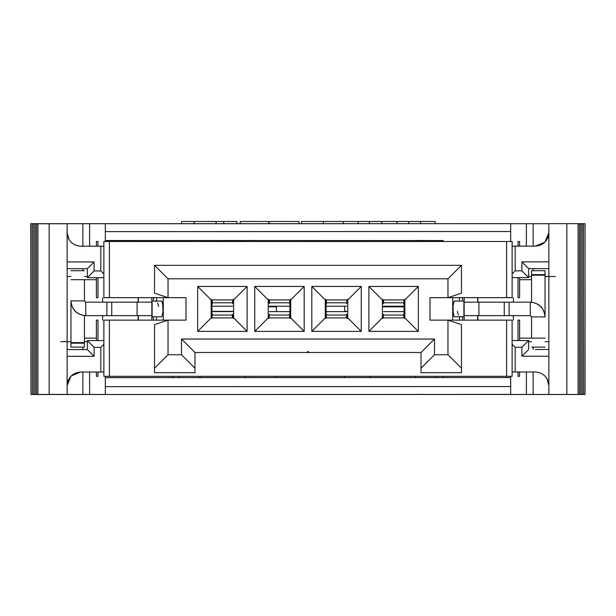 <?xml version="1.0" encoding="UTF-8"?>
<svg xmlns="http://www.w3.org/2000/svg" width="616" height="616" viewBox="0 0 616 616"><rect width="100%" height="100%" fill="white"/><g stroke="black" fill="none" stroke-linecap="round" stroke-linejoin="round"><path stroke-width="0.92" d="M347.77 299.923L361.253 286.44L311.819 286.44L325.302 299.923L347.77 299.923L347.77 317.902L361.253 331.377L361.253 286.44L347.77 299.923L325.302 299.923L311.819 286.44L311.819 331.377L325.302 317.902L325.302 299.923L325.302 317.902L311.819 331.377L361.253 331.377L347.77 317.902L325.302 317.902L347.77 317.902L347.77 299.923M447.978 278.802L461.461 265.319L154.539 265.319L168.022 278.802L447.978 278.802L168.022 278.802L168.022 297.674L185.994 297.674L185.994 320.143L109.371 320.143L109.371 376.322L506.629 376.322L506.629 320.143L430.007 320.143L430.007 297.674L447.978 297.674L447.978 278.802L447.978 297.674L430.007 297.674L430.007 320.143L447.978 320.143L447.978 354.747L447.978 320.143L512.127 320.143L506.629 320.143L506.629 376.322L512.127 376.322L512.127 320.143L512.127 376.322L109.371 376.322L109.371 320.143L168.022 320.143L168.022 354.747L181.497 354.747L181.497 339.023L194.979 352.498L306.876 352.498L308 351.382L309.124 352.498L421.021 352.498L434.503 339.023L181.497 339.023L434.503 339.023L421.021 352.498L421.021 368.222L434.503 354.747L434.503 339.023L434.503 354.747L447.978 354.747L434.503 354.747L421.021 368.222L421.021 352.498L309.124 352.498L308 351.382L308 352.498L309.124 352.498L194.979 352.498L181.497 339.023L181.497 354.747L168.022 354.747L168.022 320.143L185.994 320.143L185.994 297.674L168.022 297.674L168.022 278.802L154.539 265.319L461.461 265.319L447.978 278.802M382.374 317.902L368.892 331.377L418.326 331.377L404.843 317.902L382.374 317.902L382.374 299.923L368.892 286.44L368.892 331.377L382.374 317.902L404.843 317.902L418.326 331.377L418.326 286.44L368.892 286.44L382.374 299.923L404.843 299.923L418.326 286.44L404.843 299.923L404.843 317.902L404.843 299.923L382.374 299.923L382.374 317.902M461.461 372.726L421.021 372.726L421.021 368.222L421.021 372.726L461.461 372.726L461.461 368.222L447.978 354.747L461.461 368.222L461.461 324.64L447.978 320.143L461.461 324.64L461.461 372.726M304.181 331.377L254.747 331.377L254.747 286.44L304.181 286.44L304.181 331.377L290.698 317.902L268.23 317.902L254.747 331.377L304.181 331.377L304.181 286.44L254.747 286.44L254.747 331.377L268.23 317.902L268.23 299.923L254.747 286.44L268.23 299.923L290.698 299.923L304.181 286.44L290.698 299.923L290.698 317.902L304.181 331.377M197.674 286.44L247.108 286.44L247.108 331.377L197.674 331.377L197.674 286.44L211.157 299.923L233.626 299.923L247.108 286.44L197.674 286.44L197.674 331.377L247.108 331.377L247.108 286.44L233.626 299.923L233.626 317.902L247.108 331.377L233.626 317.902L211.157 317.902L197.674 331.377L211.157 317.902L211.157 299.923L197.674 286.44M311.819 286.44L361.253 286.44L361.253 331.377L311.819 331.377L311.819 286.44M418.326 331.377L368.892 331.377L368.892 286.44L418.326 286.44L418.326 331.377M518.025 320.143L519.596 320.143L518.025 320.143L518.025 340.509L518.025 320.143M519.596 297.674L518.025 297.674L519.596 297.674L519.596 277.608L519.596 297.674M512.127 297.674L447.978 297.674L461.461 293.185L461.461 265.319L461.461 293.185L447.978 297.674L512.127 297.674L512.127 241.503L512.127 297.674M154.539 265.319L154.539 293.185L168.022 297.674L103.873 297.674L168.022 297.674L154.539 293.185L154.539 265.319M97.975 297.674L96.404 297.674L97.975 297.674L97.975 277.67L97.975 297.674M96.404 320.143L97.975 320.143L96.404 320.143L96.404 340.571L96.404 320.143M103.873 320.143L109.371 320.143L103.873 320.143L103.873 376.322L103.873 320.143M154.539 368.222L168.022 354.747L154.539 368.222L154.539 372.726L194.979 372.726L194.979 368.222L181.497 354.747L194.979 368.222L194.979 352.498L194.979 372.726L154.539 372.726L154.539 324.64L154.539 368.222M168.022 320.143L154.539 324.64L168.022 320.143M452.698 320.143L452.698 297.674L452.698 320.143M518.025 376.322L518.025 371.972L518.025 376.322L519.596 376.322L519.596 371.972L519.596 376.322L518.025 376.322M519.596 340.509L519.596 320.143L519.596 340.509M513.367 297.674L513.367 302.171L513.367 297.674M513.367 315.654L513.367 320.143L513.367 315.654M477.862 297.674L477.862 302.171L477.862 297.674M477.862 315.654L477.862 320.143L477.862 315.654M459.444 297.674L459.444 301.047L459.444 297.674M459.444 316.778L459.444 320.143L459.444 316.778M519.596 241.503L519.596 246.138L519.596 241.503L518.025 241.503L518.025 246.138L518.025 241.503L519.596 241.503M518.025 277.608L518.025 297.674L518.025 277.608M512.127 241.503L506.629 241.503L506.629 297.674L506.629 241.503L109.371 241.503L109.371 297.674L109.371 241.503L103.873 241.503L103.873 297.674L103.873 241.503L512.127 241.503M97.975 241.503L97.975 246.2L97.975 241.503L96.404 241.503L96.404 246.2L96.404 241.503L97.975 241.503M96.404 277.67L96.404 297.674L96.404 277.67M102.633 320.143L102.633 315.654L102.633 320.143M102.633 302.171L102.633 297.674L102.633 302.171M138.138 320.143L138.138 315.654L138.138 320.143M138.138 302.171L138.138 297.674L138.138 302.171M156.556 320.143L156.556 316.778L156.556 320.143M156.556 301.047L156.556 297.674L156.556 301.047M163.302 297.674L163.302 320.143L163.302 297.674M96.404 376.322L96.404 372.041L96.404 376.322L97.975 376.322L97.975 372.041L97.975 376.322L96.404 376.322M97.975 340.571L97.975 320.143L97.975 340.571M103.873 376.322L109.371 376.322L103.873 376.322M308 351.382L306.876 352.498L308 352.498L308 351.382M233.626 299.923L211.157 299.923L211.157 317.902L233.626 317.902L233.626 299.923M268.23 317.902L290.698 317.902L290.698 299.923L268.23 299.923L268.23 317.902M477.639 297.674L477.639 302.171L477.639 297.674M477.639 315.654L477.639 320.143L477.639 315.654M138.361 320.143L138.361 315.654L138.361 320.143M138.361 302.171L138.361 297.674L138.361 302.171M477.646 317.348L477.639 319.334M464.156 297.674L464.156 302.171L464.156 297.674M509.101 315.654L464.156 315.654L464.156 320.143L464.156 302.171L530.291 302.171C539.316 302.987 544.236 307.9 545.045 316.924L545.045 275.206L545.045 316.924L531.57 316.924L531.57 338.122L519.596 338.122L545.045 338.122L531.57 338.122L531.57 316.924L545.045 316.924C544.113 308.023 539.192 303.111 530.291 302.171L530.291 315.654L531.57 316.924L530.291 315.654L530.291 302.171L464.156 302.171L464.156 315.654L478.909 315.654L478.909 302.171L478.909 315.654L504.258 315.654L504.258 302.171L504.258 315.654L530.291 315.654L509.101 315.654L509.101 302.171M138.354 300.477L138.361 298.49M151.844 320.143L151.844 315.654L151.844 320.143M106.899 302.171L151.844 302.171L151.844 297.674L151.844 315.654L85.709 315.654C76.684 314.838 71.764 309.917 70.956 300.901L70.956 342.611L70.956 300.901L84.431 300.901L84.431 279.702L96.404 279.702L70.956 279.702L84.431 279.702L84.431 300.901L70.956 300.901C71.887 309.794 76.808 314.714 85.709 315.654L85.709 302.171L84.431 300.901L85.709 302.171L85.709 315.654L151.844 315.654L151.844 302.171L137.091 302.171L137.091 315.654L137.091 302.171L111.742 302.171L111.742 315.654L111.742 302.171L85.709 302.171L106.899 302.171L106.899 315.654M344.637 376.322L344.637 377.6L344.637 376.322M326.087 316.716L326.087 301.093L326.087 316.716M344.637 306.214L344.637 311.611L344.637 306.214M276.415 377.6L276.415 376.322L276.415 377.57L344.637 377.57L276.415 377.6M276.415 311.611L276.415 306.214L276.415 311.611M415.176 377.57L361.923 377.57L370.239 377.57L370.239 376.322L370.239 377.57L415.176 377.57L415.176 376.322L415.176 377.562M244.86 377.57L244.86 376.322L244.86 377.562L254.077 377.593L191.16 377.57L199.923 377.585L199.923 376.322L199.923 377.57M424.84 223.662L361.923 223.662L424.84 223.662M424.84 240.51L415.176 240.51L415.176 241.503L415.176 240.51L424.84 240.51M191.16 223.7L289.358 223.708M254.077 240.51L244.86 240.525M463.933 301.047L463.933 316.778M152.067 316.778L152.067 301.047M179.479 240.579L179.479 241.503L179.479 240.579M179.479 377.562L179.479 376.322L179.479 377.6L177.67 377.6M276.415 306.853L268.23 306.853L276.415 306.853M344.637 311.319L347.77 311.319L344.637 311.319M373.635 394.456L424.84 394.425L373.635 394.456M436.521 377.562L436.521 376.322L436.521 377.562M436.521 241.503L436.521 240.54L424.84 240.54L443.266 240.54L436.521 240.54L436.521 241.503M191.16 240.556L179.479 240.556L191.16 240.54M404.058 306.83L382.374 306.83M105.328 377.631L510.672 377.562L105.328 377.608L105.328 386.663L510.672 386.548L510.672 377.562L510.672 394.479L510.672 386.548L105.328 386.663L105.328 394.525L510.672 394.417M105.328 394.479L67.136 394.479L105.328 394.463M67.136 394.417L35.227 394.44M35.227 394.456L30.915 394.479L35.227 394.486M188.658 223.677L181.72 223.724L181.72 221.467L194.171 221.467L194.171 223.716L194.171 221.467L181.72 221.467L181.72 223.724L188.712 223.731L89.597 223.693L89.597 246.2L89.605 223.693L82.86 223.693L82.86 246.2L82.86 223.693L67.136 223.7L67.136 394.525L105.328 394.494M219.458 394.494L585.085 394.479L510.672 394.479L584.915 394.479L585.085 223.716M346.546 394.463L365.08 394.471M365.072 394.471L348.402 394.479M370.239 241.503L370.239 240.517L370.239 241.503M443.266 240.571L105.328 240.502L443.266 240.571M105.328 240.571L105.328 241.503L105.328 240.571L179.464 240.54L172.734 240.556L172.734 241.503L172.734 240.571M67.136 223.724L32.54 223.708L32.54 394.479L32.54 223.708L45.669 223.708L32.54 223.7L510.672 223.654L510.672 240.502L510.672 223.654L105.328 223.716M45.476 223.693L32.54 223.716M32.54 394.463L31.085 394.463L31.085 223.708L45.207 223.7M510.672 223.716L548.864 223.716L510.672 223.716M548.864 223.654L578.077 223.654L578.077 394.417L578.077 223.654L566.843 223.654L566.843 394.417L566.843 223.654L548.864 223.654L548.864 394.417L548.864 223.654M578.077 223.67L583.46 223.7L583.46 394.471L583.46 223.7L582.12 223.7L582.12 394.456L582.12 223.693L580.773 223.693L580.773 394.448L580.773 223.677L579.425 223.677L579.425 394.433L579.425 223.67L578.077 223.67M584.915 223.716L583.46 223.716L585.038 223.716L585.038 394.479L585.038 223.716M346.631 223.693L254.077 223.7M268.568 223.716L268.568 222.969L268.568 223.716L268.568 222.969L268.568 223.716L279.741 223.716L191.16 223.739M244.86 240.533L244.86 241.503L244.86 240.61L199.923 240.533M199.923 241.503L199.923 240.61L199.923 241.503M454.077 301.047L463.894 301.047L454.077 301.047L453.014 306.437L453.322 315.2L454.077 316.778L463.894 316.778L454.077 316.778L453.014 311.38L453.014 306.437L454.077 301.047M161.923 316.778L152.106 316.778L161.923 316.778L162.986 311.38L162.678 302.625L161.923 301.047L152.106 301.047L161.923 301.047L162.986 306.437L162.986 311.38L161.923 316.778M289.913 301.101L289.913 316.732L289.913 301.101M211.942 316.716L211.942 301.093L211.942 316.716M404.058 301.101L404.058 316.732L404.058 301.101M443.266 377.562L443.266 376.322L443.266 377.562M443.266 241.503L443.266 240.54L443.266 241.503M172.734 376.322L172.734 377.562L172.734 376.322M382.374 306.822L404.058 306.822M233.626 311.35L211.942 311.35M105.328 376.322L105.328 377.562L105.328 376.322M510.672 376.322L510.672 377.562L510.672 376.322M510.672 241.503L510.672 240.571L510.672 241.503M585.077 394.479L505.097 394.494M548.864 276.53L545.045 276.53L548.864 276.53M548.864 341.68L545.045 341.68L548.864 341.68M533.14 347.108L533.14 349.495L533.14 347.108M533.14 371.972L533.14 394.486L533.14 371.972M531.57 341.68L528.644 341.68L531.57 341.68M526.395 371.972L526.395 394.486L526.395 371.972M89.605 372.041L89.605 394.456L89.605 372.041M87.357 341.657L84.431 341.649L87.357 341.657M82.86 347.108L82.86 349.557L82.86 347.108M82.86 372.041L82.86 394.456L82.86 372.041M70.956 341.657L67.136 341.649L70.956 341.657M67.136 394.525L67.136 223.762L49.157 223.762L49.157 394.525L67.136 394.525M37.922 394.525L49.157 394.525L49.157 223.762L37.922 223.762L37.922 394.525L37.922 223.754L48.371 223.747L36.575 223.747L36.575 394.51L37.922 394.51M36.575 394.51L36.575 223.747L48.063 223.747L35.227 223.739L35.227 394.502L36.575 394.502M35.227 394.502L35.227 223.731L47.263 223.731L33.88 223.724L33.88 394.486L33.88 223.724L46.47 223.724M30.8 223.7L30.962 394.463L30.8 223.7M67.136 223.685L105.328 223.685M298.976 223.7L301.494 223.708L301.494 221.467L301.494 223.7M308 394.494L250.928 394.494L307.977 394.502M365.865 394.463L388.496 394.456M418.11 394.463L400.608 394.463M398.367 394.463L390.906 394.463M105.328 240.61L105.328 223.762M510.672 231.531L462.169 231.531M105.328 231.539L105.328 240.533M67.136 276.499L70.956 276.499L67.136 276.499M82.86 270.717L82.86 268.684L82.86 270.717M84.431 276.492L87.357 276.492L84.431 276.492M105.328 231.624L510.672 231.516M526.395 246.138L526.395 223.724L526.395 246.138M528.644 276.522L531.57 276.522L528.644 276.522M533.14 270.717L533.14 268.615L533.14 270.717M533.14 246.138L533.14 223.724L533.14 246.138M545.045 276.522L548.864 276.515L545.045 276.522M531.57 276.53L528.644 276.53L531.57 276.53M223.739 223.716L223.785 221.467L216.047 221.467L216.047 223.716L216.047 221.467L236.906 221.467L236.906 223.716L236.906 221.467L223.785 221.467M216.047 221.475L194.171 221.475L194.171 222.599M181.72 223.724L181.72 221.483M194.171 221.483L216.047 221.467M223.77 221.467L223.77 223.716M343.297 221.467L343.297 223.716L343.297 221.467L358.142 221.467L358.142 223.716L358.142 221.467L323.308 221.467L323.308 223.716L323.308 221.467L301.494 221.467L323.308 221.467M301.494 223.731L301.494 221.483M381.805 221.475L369.277 221.475L369.277 223.724L369.277 221.475L358.142 221.475M420.474 221.475L408.724 221.475L408.724 223.724L408.724 221.475L396.966 221.475M435.173 221.467L435.173 223.716L435.173 221.467L420.474 221.467L420.474 223.716L420.474 221.467L435.173 221.467M396.966 221.467L396.966 223.716L396.966 221.467L381.805 221.467L381.805 223.716L381.805 221.467L420.474 221.467M298.976 223.724L298.976 221.475L290.013 221.467L268.568 221.467L268.568 222.969L268.568 221.467L240.24 221.475L240.24 223.724M463.894 316.778L463.894 301.047M457.418 311.38L458.358 314.969M459.782 316.401L461.122 316.778M152.106 301.047L152.106 316.778M158.582 306.437L157.642 302.856M156.218 301.424L154.878 301.047M153.415 297.674L153.415 301.047L153.415 297.674M153.415 316.778L153.415 320.143L153.415 316.778M462.585 320.143L462.585 316.778L462.585 320.143M462.585 301.047L462.585 297.674L462.585 301.047M555.301 276.53L548.864 276.522M528.644 268.615L548.864 268.622L528.644 268.607L548.864 268.607L528.644 268.615L528.644 277.608L512.127 277.608L528.644 277.608L521.906 270.855L521.906 261.869L548.864 261.869L521.906 261.869L528.644 268.607L521.906 261.869L521.906 270.855L515.161 270.855L521.906 270.855L528.644 277.593L528.644 268.607M547.716 238.099L548.602 235.327M535.389 246.138C543.512 245.284 548.009 240.787 548.864 232.655L544.921 242.188L535.389 246.138L515.161 246.138L515.161 270.855L515.161 246.138L535.389 246.138M535.389 371.964L535.389 371.964C543.512 372.819 548.009 377.315 548.864 385.447C548.009 377.315 543.512 372.819 535.389 371.964L515.161 371.964L535.389 371.964M546.97 378.547L548.864 385.462L547.162 378.886M535.389 349.503L548.864 349.495M528.644 349.495L521.906 356.233L548.864 356.233L521.906 356.233L521.906 347.247L515.161 347.247L515.161 371.964L512.127 371.964L515.161 371.964L515.161 347.247L521.906 347.247L521.906 356.233L528.644 349.495L528.644 340.509L528.644 349.495M60.699 341.649L67.136 341.657M80.611 246.2L103.873 246.2L80.611 246.2L103.873 246.215L100.839 246.215L100.839 270.932L103.873 273.966L100.839 270.932L94.094 270.932L87.357 277.67L87.357 268.684L87.357 277.67L94.094 270.932L94.094 261.939L87.357 268.684L67.136 268.684L87.357 268.684L94.094 261.939L67.136 261.939L94.094 261.939L94.094 270.932L100.839 270.932L100.839 246.215L80.611 246.215C72.488 245.353 67.991 240.864 67.136 232.733C67.991 240.864 72.488 245.353 80.611 246.215L77.547 245.861M69.031 239.632L67.136 232.717L68.838 239.293M80.611 268.668L67.136 268.668M94.094 356.31L87.357 349.572L67.136 349.572L87.357 349.572L94.094 356.31L67.136 356.31L94.094 356.31L94.094 347.324L94.094 356.31M87.357 349.557L67.136 349.557L87.357 349.557M68.284 380.08L67.398 382.852M67.136 385.524L71.079 375.991L80.611 372.041C72.488 372.896 67.991 377.392 67.136 385.516M80.611 372.041L100.839 372.041L100.839 347.324L94.094 347.324L87.357 340.579L87.357 349.572L87.357 340.579L103.873 340.571L87.357 340.571L94.094 347.324L100.839 347.324L100.839 372.041L80.611 372.041M358.142 221.467L381.805 221.467M267.898 221.467L269.03 221.467M295.241 221.467L296.111 221.467M253.715 221.467L260.922 221.467M346.831 316.208L347.516 318.51L346.646 314.129L346.831 316.208M325.548 318.51L326.241 316.208L325.548 318.51M326.241 301.617L325.548 299.314L326.426 303.696L326.241 301.617M347.516 299.314L346.831 301.617L347.516 299.314M512.127 246.138L515.161 246.138L512.127 246.138M512.127 273.889L515.161 270.855L512.127 273.889M512.127 277.593L528.644 277.593L512.127 277.593M512.127 371.972L535.389 371.972L512.127 371.972M528.644 340.509L521.906 347.247L528.644 340.509L512.127 340.509L528.644 340.509M512.127 344.213L515.161 347.247L512.127 344.213M87.357 277.67L103.873 277.67L87.357 277.67M103.873 372.041L100.839 372.041L103.873 372.041M103.873 344.29L100.839 347.324L103.873 344.29M271.248 223.716L269.862 223.716L269.862 222.969L269.862 223.716L254.077 223.724M519.596 279.702L531.57 279.702L519.596 279.702M545.045 270.717L545.045 275.206L531.57 275.206L531.57 302.225L531.57 275.206L545.045 275.206L545.045 270.717L531.57 270.717L531.57 274.62L545.045 274.62L531.57 274.62L531.57 275.206L531.57 270.717L545.045 270.717M96.404 338.122L84.431 338.122L96.404 338.122M70.956 347.108L70.956 342.611L84.431 342.611L84.431 315.6L84.431 342.611L70.956 342.611L70.956 347.108L84.431 347.108L84.431 343.204L70.956 343.204L84.431 343.204L84.431 342.611L84.431 347.108L70.956 347.108M326.426 314.129L326.241 316.208L326.426 314.129L326.426 315.038L346.646 315.038L346.646 314.129L346.646 315.038L326.426 315.038L326.426 314.129M346.646 303.696L346.831 301.617L346.646 303.696L346.646 302.787L326.426 302.787L326.426 303.696L326.426 299.923L326.426 302.787L346.646 302.787L346.646 303.696M269.169 301.617L268.484 299.314L269.354 303.696L269.169 301.617M290.452 299.314L289.759 301.617L290.452 299.314M289.759 316.208L290.452 318.51L289.574 314.129L289.759 316.208M268.484 318.51L269.169 316.208L268.484 318.51M103.873 340.571L87.357 340.571L103.873 340.579M253.607 223.724L271.256 223.716M545.045 347.108L531.57 347.108L545.045 347.108M70.956 270.717L84.431 270.717L70.956 270.717M232.686 316.208L233.379 318.51L232.501 314.129L232.686 316.208M211.411 318.51L212.104 316.208L211.411 318.51M212.104 301.617L211.411 299.314L212.281 303.696L212.104 301.617M233.379 299.314L232.686 301.617L233.379 299.314M383.314 301.617L382.621 299.314L383.499 303.696L383.314 301.617M404.589 299.314L403.896 301.617L404.589 299.314M403.896 316.208L404.589 318.51L403.719 314.129L403.896 316.208M382.621 318.51L383.314 316.208L382.621 318.51M326.426 317.902L326.426 317.078M346.4 317.902L346.646 315.038L346.4 317.902M346.646 299.923L346.646 300.747M326.673 299.923L326.426 300.747L326.673 299.923M289.574 303.696L289.759 301.617L289.574 303.696L289.574 302.787L269.354 302.787L269.354 303.696L269.354 302.787L289.574 302.787L289.574 303.696M269.354 314.129L269.169 316.208L269.354 314.129L269.354 315.038L289.574 315.038L289.574 314.129L289.574 317.902L289.574 315.038L269.354 315.038L269.354 314.129M212.281 314.129L212.104 316.208L212.281 314.129L212.281 315.038L232.501 315.038L232.501 314.129L232.501 315.038L212.281 315.038L212.281 314.129M232.501 303.696L232.686 301.617L232.501 303.696L232.501 302.787L212.281 302.787L212.281 303.696L212.281 299.923L212.281 302.787L232.501 302.787L232.501 303.696M403.719 303.696L403.896 301.617L403.719 303.696L403.719 302.787L383.499 302.787L383.499 303.696L383.499 302.787L403.719 302.787L403.719 303.696M383.499 314.129L383.314 316.208L383.499 314.129L383.499 315.038L403.719 315.038L403.719 314.129L403.719 317.902L403.719 315.038L383.499 315.038L383.499 314.129M289.574 299.923L289.574 300.747M269.6 299.923L269.354 302.787L269.6 299.923M269.354 317.902L269.354 317.078M289.327 317.902L289.574 317.078L289.327 317.902M212.281 317.902L212.281 317.078M232.255 317.902L232.501 315.038L232.255 317.902M232.501 299.923L232.501 300.747M212.528 299.923L212.281 300.747L212.528 299.923M403.719 299.923L403.719 300.747M383.745 299.923L383.499 302.787L383.745 299.923M383.499 317.902L383.499 317.078M403.472 317.902L403.719 317.078L403.472 317.902M326.426 311.611L346.646 311.611M346.646 306.214L326.426 306.214M545.045 275.206L531.57 275.206M70.956 342.611L84.431 342.611M289.574 306.214L269.354 306.214M269.354 311.611L289.574 311.611M212.281 311.611L232.501 311.611M232.501 306.214L212.281 306.214M403.719 306.214L383.499 306.214M383.499 311.611L403.719 311.611M346.646 317.078L346.646 317.902M326.426 300.747L326.426 299.923M269.354 300.747L269.354 299.923M289.574 317.078L289.574 317.902M232.501 317.078L232.501 317.902M212.281 300.747L212.281 299.923M383.499 300.747L383.499 299.923M403.719 317.078L403.719 317.902"/></g></svg>
